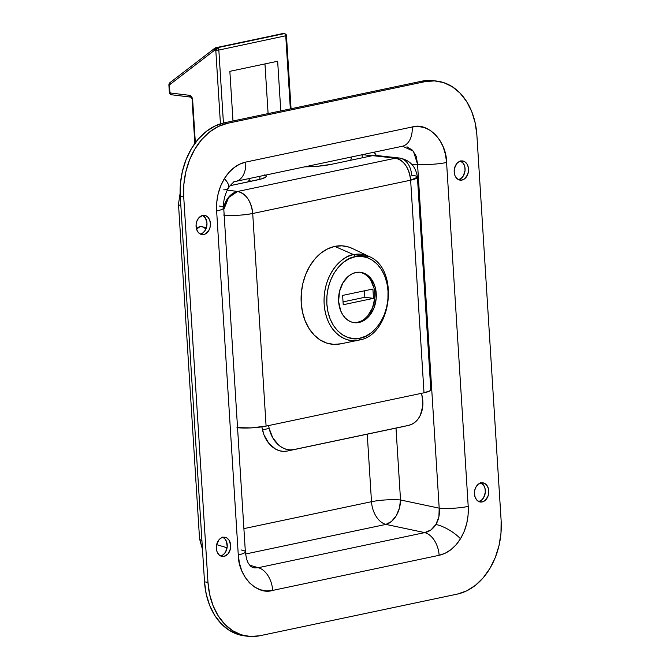 <?xml version="1.0" encoding="UTF-8"?>
<svg xmlns="http://www.w3.org/2000/svg" width="670" height="670" viewBox="0 0 670 670"><rect width="100%" height="100%" fill="white"/><g stroke="black" fill="none" stroke-linecap="round" stroke-linejoin="round"><path stroke-width="1" d="M203.596 227.205L204.869 227.189L203.596 227.205M222.239 537.038L224.693 538.621L226.443 541.385L227.197 546.804L225.539 552.097L223.345 554.651L220.648 555.958A9.682 7.152 97 0 0 227.147 547.281A9.682 7.152 97 0 0 222.909 537.315A9.682 7.152 -83 0 1 224.676 537.24A9.682 7.152 -83 0 1 230.689 546.519A9.682 7.152 -83 0 1 224.098 556.376L220.648 555.958L224.098 556.376L227.984 553.931L230.354 549.099L230.673 545.338L229.132 540.296L226.988 538.085L224.308 537.206L221.51 537.792L219.015 539.76L216.645 544.601L216.326 548.361L217.105 551.887L218.856 554.651L221.309 556.226L224.098 556.376A9.682 7.152 -83 0 1 222.323 556.46A9.682 7.152 -83 0 1 216.309 547.172A9.682 7.152 -83 0 1 222.901 537.315M201.988 215.171L205.422 218.001L206.963 223.043L206.645 226.803L205.288 230.22L203.094 232.783L200.397 234.081L203.847 234.508A9.682 7.152 -83 0 1 202.072 234.584A9.682 7.152 -83 0 1 196.059 225.304A9.682 7.152 -83 0 1 202.65 215.447L198.764 217.892L196.955 220.941L196.101 224.601L196.335 228.319L197.625 231.527L199.761 233.738L202.441 234.617L205.238 234.031L208.747 230.647L210.104 227.222L210.422 223.462L209.643 219.936L207.893 217.172L205.439 215.598L202.65 215.447A9.682 7.152 -83 0 1 204.425 215.363A9.682 7.152 -83 0 1 210.439 224.651A9.682 7.152 -83 0 1 203.847 234.508L200.397 234.081A9.682 7.152 97 0 0 206.896 225.413A9.682 7.152 97 0 0 202.658 215.447M480.34 482.618L483.782 485.449L485.063 488.656L485.298 492.375L483.648 497.668L481.445 500.222L478.748 501.529A9.682 7.152 97 0 0 485.248 492.86A9.682 7.152 97 0 0 481.018 482.886A9.682 7.152 -83 0 1 482.777 482.81A9.682 7.152 -83 0 1 488.798 492.098A9.682 7.152 -83 0 1 482.207 501.947L478.748 501.529L482.207 501.947L484.904 500.641L487.902 496.453L488.757 492.793L488.522 489.075L487.232 485.867L485.088 483.656L482.417 482.777L478.305 484.192L476.11 486.747L474.754 490.172L474.435 493.932L475.214 497.467L476.956 500.23L479.419 501.805L482.207 501.947A9.682 7.152 -83 0 1 480.432 502.031A9.682 7.152 -83 0 1 474.419 492.743A9.682 7.152 -83 0 1 481.01 482.894M460.089 160.741L463.531 163.572L464.812 166.788L465.047 170.498L463.397 175.791L461.203 178.354L458.498 179.652A9.682 7.152 97 0 0 464.997 170.984A9.682 7.152 97 0 0 460.767 161.018A9.682 7.152 -83 0 1 462.526 160.942A9.682 7.152 -83 0 1 468.548 170.222A9.682 7.152 -83 0 1 461.957 180.079L458.498 179.652L461.957 180.079L464.653 178.773L467.652 174.585L468.506 170.925L468.271 167.207L466.982 163.999L464.838 161.788L462.166 160.909L459.369 161.495L456.873 163.463L454.503 168.296L454.185 172.056L454.964 175.59L456.714 178.354L459.168 179.929L461.957 180.079A9.682 7.152 -83 0 1 460.181 180.155A9.682 7.152 -83 0 1 454.168 170.875A9.682 7.152 -83 0 1 460.759 161.018M235.899 181.352A21.515 14.062 -101.9 0 0 245.722 162.09A21.515 14.062 78.1 0 1 235.765 181.377L402.234 146.278A21.515 14.062 -101.9 0 0 412.184 126.99L245.722 162.09C237.197 164.058 230.086 169.569 224.375 178.614A21.515 7.63 31.5 0 1 228.344 188.052A21.515 7.63 -148.5 0 0 224.375 178.614C218.621 188.295 216.041 199.082 216.636 210.975A21.515 3.551 -3.6 0 0 223.713 207.884A21.515 3.551 176.4 0 1 216.636 210.975L238.277 554.911L239.408 563.026L241.703 570.572L245.094 577.247L249.433 582.808L254.575 587.029L260.303 589.768L266.417 590.906L272.673 590.412L439.135 555.304L445.165 553.244L450.868 549.71L456.036 544.836L460.483 538.781C466.236 529.099 468.816 518.312 468.213 506.419A21.515 3.551 176.4 0 1 439.193 508.161C439.88 514.183 438.791 519.619 435.919 524.468A21.515 7.63 31.5 0 1 460.483 538.781L464.168 531.478L466.747 523.429L468.112 514.97L468.213 506.419L446.58 162.483L445.45 154.368L443.146 146.822L439.763 140.147L435.416 134.586L430.282 130.365L424.554 127.627L418.44 126.488L412.184 126.99L245.722 162.09L239.692 164.15L233.989 167.684L228.822 172.567L224.375 178.614L220.69 185.917L218.11 193.965L216.745 202.424L216.636 210.975L238.277 554.911C238.193 576.158 257.029 595.596 272.673 590.412L439.135 555.304C447.661 553.336 454.771 547.826 460.483 538.781A21.515 7.63 -148.5 0 0 435.919 524.468L430.969 529.903L424.696 532.617L385.937 524.409L245.563 554.006L385.937 524.409A21.515 14.246 102 0 0 400.526 499.971L439.193 508.161L417.552 164.225L411.882 164.385L417.552 164.225L439.193 508.161L438.9 516.763L435.919 524.468C433.055 528.99 429.319 531.704 424.696 532.617L385.937 524.409A21.515 14.062 78.1 0 1 371.498 501.713L367.252 434.177L371.498 501.713A21.515 3.551 176.4 0 1 400.526 499.971L439.193 508.161A21.515 3.551 -3.6 0 0 468.213 506.419L446.58 162.483A21.515 3.551 176.4 0 1 417.552 164.225A21.515 3.551 -3.6 0 0 446.58 162.483C446.664 141.236 427.828 121.798 412.184 126.99A21.515 14.062 78.1 0 1 402.36 146.253A21.515 14.062 78.1 0 1 400.4 146.479M243.897 528.622L371.498 501.713A21.515 14.062 -101.9 0 0 385.937 524.409L391.506 521.436L396.23 515.758L399.395 508.22L400.526 499.971A21.515 3.551 -3.6 0 0 371.498 501.713L243.897 528.622M351.608 156.956A21.515 14.062 -101.9 0 0 350.787 160.231A21.515 14.062 78.1 0 1 351.608 156.956M433.641 80.71L421.631 81.221L425.09 81.64L421.631 81.221L224.073 122.878L227.524 123.305L425.09 81.64A64.538 47.671 -83 0 1 436.915 81.104A64.538 47.671 -83 0 1 476.881 135.089L501.127 520.49L500.993 533.077L499.024 545.564L495.298 557.482L489.954 568.361L483.212 577.791L475.315 585.404L466.58 590.906L457.334 594.097L259.767 635.755L250.362 636.5L241.175 634.775L232.54 630.646L224.802 624.273L218.244 615.898L213.144 605.847L209.668 594.508L207.976 582.305L183.722 196.905L183.865 184.317L185.833 171.83L189.56 159.912L194.895 149.033L201.645 139.611L209.542 131.998L218.278 126.488L227.524 123.305L425.09 81.64L434.487 80.894L443.682 82.619L452.317 86.748L460.056 93.122L466.605 101.497L471.714 111.547L475.181 122.886L476.881 135.089L501.127 520.49A64.538 47.671 -83 0 1 457.334 594.097L259.767 635.755A64.538 47.671 -83 0 1 247.942 636.291A64.538 47.671 -83 0 1 207.976 582.305L183.722 196.905L180.272 196.486L204.517 581.887L207.976 582.305L204.517 581.887L206.218 594.081L209.685 605.429L214.794 615.479L221.343 623.854L229.081 630.227L237.716 634.356L244.651 635.889M252.883 567.649L258.235 567.716A21.515 14.062 78.1 0 1 272.673 590.412A21.515 14.062 -101.9 0 0 258.235 567.716L249.692 565.145L258.235 567.716L424.696 532.617A21.515 14.062 78.1 0 1 439.135 555.304A21.515 14.062 -101.9 0 0 424.696 532.617L258.235 567.716L254.156 567.917M396.003 428.113L400.526 499.971L396.003 428.113M406.991 146.789L412.561 150.264L416.271 156.386L417.552 164.225L413.407 151.219L402.586 146.219M376.339 155.482L372.512 155.649L331.055 164.393L372.512 155.649L395.534 158.179L237.616 191.478L228.88 196.88L223.696 207.566A20.653 15.72 -82.3 0 1 237.616 191.478L227.222 190.071L237.616 191.478L228.621 197.575L223.814 209.476L228.621 197.575L237.616 191.478L395.534 158.179L372.512 155.649L376.339 155.482A21.515 14.874 88.4 0 0 374.095 152.207L376.163 155.465L399.069 157.978A20.653 14.774 -83.7 0 1 411.623 175.222A20.653 3.409 176.4 0 1 417.427 177.207A20.653 3.409 176.4 0 1 410.635 180.197L252.716 213.495L266.091 426.103L424.01 392.796L410.635 180.197L424.01 392.796L430.241 390.677L430.517 389.295M249.441 178.496A21.515 14.062 -101.9 0 0 248.629 181.771L249.441 178.496M436.915 81.104L433.456 80.685A64.538 47.671 97 0 0 421.631 81.221L224.073 122.878L214.827 126.069L206.084 131.571L198.186 139.184L191.444 148.614L186.109 159.494L182.382 171.411L180.406 183.898L180.272 196.486L204.517 581.887A64.538 47.671 97 0 0 244.483 635.864A64.538 47.671 97 0 0 246.208 636.031M180.85 205.757A26.674 4.405 176.4 0 1 178.496 204.132A26.674 4.405 -3.6 0 0 180.85 205.757M180.13 193.119L178.496 204.132L199.551 538.831A26.674 4.405 -3.6 0 0 201.913 540.456A26.674 4.405 176.4 0 1 199.551 538.831L202.474 549.4M227.08 547.767L216.636 544.635L227.08 547.767M206.394 227.725L205.606 227.373M227.524 123.305L224.073 122.878A64.538 47.671 97 0 0 180.272 196.486L183.722 196.905A64.538 47.671 -83 0 1 227.524 123.305M240.999 549.953A21.515 3.551 176.4 0 1 245.354 551.812A21.515 3.551 176.4 0 1 238.277 554.911A21.515 3.551 -3.6 0 0 245.354 551.795C246.928 563.646 248.955 563.679 250.513 566.091L252.657 567.582M219.366 206.025A21.515 3.551 176.4 0 1 223.713 207.868C223.085 201.695 224.618 195.104 228.319 188.102C231.736 183.488 234.224 181.243 235.765 181.377A21.515 14.062 78.1 0 1 233.939 181.578M228.344 188.052A21.515 7.63 31.5 0 1 223.713 189.845M236.979 427.636L251.225 427.887L266.091 426.103L424.01 392.796A20.653 3.409 -3.6 0 0 430.802 389.814L417.427 177.207L410.635 180.197A20.653 13.501 -101.9 0 0 395.534 158.179A20.653 14.774 -83.7 0 1 399.069 157.978L395.534 158.179C404.002 160.406 409.035 167.743 410.635 180.197L252.716 213.495A20.653 3.409 176.4 0 1 223.604 215.028C232.9 215.866 242.607 215.355 252.716 213.495C251.116 201.05 246.083 193.705 237.616 191.478A20.653 13.501 78.1 0 1 252.716 213.495L266.091 426.103A20.653 3.409 -3.6 0 1 237.548 427.703M362.068 154.745L362.261 157.81L362.068 154.745M372.151 155.725L362.47 154.661L372.151 155.725M264.767 174.82L265.99 175.557L266.224 176.377L265.479 177.249L261.166 179.016L230.003 185.699L257.766 179.845A25.812 4.263 176.4 0 0 266.258 176.118L266.258 176.118A25.812 4.263 176.4 0 0 265.421 175.13M331.055 164.393L317.521 166.277L304.758 166.83A25.812 4.263 176.4 0 0 331.055 164.393M401.766 426.899L408.457 425.408A25.812 19.539 -102.5 0 0 408.608 425.375A25.812 19.539 -102.5 0 0 422.134 396.146L421.522 393.324L422.829 401.146L422.762 406.104L420.383 415.166L418.164 418.918L415.358 421.949L412.084 424.135L408.457 425.408L293.745 449.604L289.909 449.905L286.015 449.218L282.204 447.585L278.628 445.056L272.724 437.744L269.181 428.398L262.498 429.88L261.844 426.849L263.921 434.73L268.737 443.222L275.512 449.076L279.323 450.709L283.217 451.387L287.053 451.086L401.766 426.899A25.812 19.539 77.5 0 0 401.925 426.865A25.812 19.539 77.5 0 0 402.075 426.824M269.181 428.398L268.57 425.576L269.181 428.398L262.498 429.88A25.812 19.539 77.5 0 0 287.053 451.086L293.745 449.604A25.812 19.539 -102.5 0 1 269.181 428.398M248.821 180.791L251.652 181.135L248.821 180.791M259.968 179.342L259.776 176.319L259.968 179.342M215.899 47.645A2.152 1.407 78.1 0 1 216.209 47.629L215.028 48.039A2.152 1.558 -127.5 0 1 215.506 47.821L214.752 50.082L169.426 84.906L214.752 50.082L215.799 50.208L220.438 123.833L215.799 50.208L214.752 50.082A2.152 1.558 -127.5 0 1 215.028 48.039L282.815 33.534A2.152 1.407 78.1 0 1 283.125 33.517L284.18 33.651A2.152 1.407 78.1 0 1 285.755 35.937L290.345 108.908L285.755 35.937A2.152 1.407 -101.9 0 0 284.18 33.651L217.264 47.754A2.152 1.407 78.1 0 1 218.839 50.049L286.459 35.627L218.839 50.049L217.264 47.754L216.209 47.629L283.125 33.517A2.152 1.407 -101.9 0 0 282.815 33.534A2.152 1.407 -101.9 0 0 282.522 33.642M280.78 110.918L277.656 61.246L229.86 71.33L232.984 121.002L229.86 71.33L277.656 61.246L280.78 110.918M223.428 123.02L218.839 50.049L215.799 50.208A2.152 1.591 -83 0 1 217.264 47.754L215.799 50.208L218.839 50.049L223.428 123.02M169.577 84.395L168.874 84.705L169.376 92.736L169.929 92.937L169.426 84.906L169.929 92.937L189.501 95.324L192.014 97.502L192.65 99.914L195.347 142.752L192.65 99.914A4.305 2.814 -101.9 0 0 189.501 95.324L169.929 92.937A2.152 1.591 97 0 0 171.26 94.738L170.08 92.427M264.968 63.926L268.101 113.598L264.968 63.926M284.18 33.651A2.152 1.591 -83 0 1 284.574 33.626A2.152 1.591 -83 0 1 285.906 35.426L286.459 35.627C286.911 35.259 286.283 34.597 284.574 33.626A2.152 1.591 97 0 0 284.18 33.651M191.235 97.108A2.152 1.591 -83 0 1 190.833 97.125A2.152 1.591 -83 0 1 189.501 95.324A2.152 1.591 97 0 0 190.816 97.125A2.152 1.591 97 0 0 190.833 97.125L171.26 94.738C169.552 93.766 168.924 93.105 169.376 92.736M194.844 143.43L192.097 99.713L192.65 99.914L190.833 97.125M169.426 84.906L170.18 82.645L169.703 82.862A2.152 1.558 52.5 0 0 169.426 84.906M216.209 47.629A2.152 1.591 97 0 0 214.752 50.082L216.209 47.629L215.506 47.821M182.692 170.113L182.148 170.222L182.257 171.939L182.148 170.222L182.692 170.113M196.528 229.065A11.398 7.454 78.1 0 1 201.611 226.586A11.398 7.454 78.1 0 1 204.199 227.54A11.398 7.454 78.1 0 1 205.933 228.964M205.112 228.202A9.682 6.323 78.1 0 1 206.05 228.696A9.682 6.323 -101.9 0 0 205.983 228.654L204.199 227.54M205.757 227.423L204.459 227.7L205.757 227.423M196.419 229.215L200.137 226.619L203.111 226.979L205.966 228.998M353.634 322.58A25.385 18.752 97 0 0 357.562 322.303L359.003 322.479A25.385 18.752 -83 0 1 354.355 322.689A25.385 18.752 -83 0 1 338.576 298.343A25.385 18.752 -83 0 1 355.862 272.506L352.219 273.762L348.785 275.923L343.023 282.623L339.456 291.592L338.626 301.458L340.661 310.721L342.672 314.674L345.251 317.965L348.291 320.469L351.691 322.094L355.301 322.772L359.003 322.479L362.637 321.223L366.08 319.062L369.178 316.064L373.935 308.074L376.18 298.477L375.56 288.728L374.195 284.264L369.614 277.02L366.565 274.516L363.173 272.891L359.555 272.213L355.862 272.506A25.385 18.752 -83 0 1 360.51 272.296A25.385 18.752 -83 0 1 376.28 296.642A25.385 18.752 -83 0 1 359.003 322.479L357.562 322.303A25.385 18.752 97 0 0 374.823 296.952A25.385 18.752 97 0 0 359.79 272.229M352.613 248.595L349.045 247.146L342.002 245.823L334.791 246.392A49.48 36.549 97 0 0 301.207 302.748A49.48 36.549 97 0 0 340.804 343.827L358.994 340.075C391.841 335.402 399.915 268.821 369.103 256.493L352.445 248.511A49.48 36.549 97 0 0 334.791 246.392L353.618 254.634A43.399 32.059 -83 0 1 369.103 256.493L353.618 254.634A2.152 1.407 78.1 0 1 354.874 256.845C363.718 253.319 385.702 261.04 388.014 291.04C389.488 321.215 369.036 337.889 359.991 338.141A2.152 1.407 78.1 0 1 358.994 340.075A43.399 32.059 -83 0 1 358.986 340.075L358.994 340.067A2.152 1.407 -101.9 0 0 359.991 338.141C351.147 341.666 329.154 333.945 326.843 303.946C325.369 273.77 345.821 257.096 354.874 256.845A2.152 1.407 -101.9 0 0 353.618 254.634C344.104 254.902 322.613 272.422 324.163 304.13C326.591 335.662 349.698 343.769 358.986 340.075L358.885 340.092A43.399 32.059 -83 0 1 324.154 304.063A43.399 32.059 -83 0 1 353.618 254.634L334.791 246.392L327.697 248.838L320.997 253.059L314.95 258.896L309.774 266.124L305.688 274.466L302.823 283.603L301.316 293.175L301.207 302.823L302.513 312.178L305.177 320.88L309.088 328.585L314.113 335L320.042 339.891L326.667 343.057L333.71 344.38L340.921 343.802L358.785 340.117M359.991 338.141L353.969 338.618L348.09 337.512L342.563 334.874L337.613 330.796L333.417 325.436L330.151 319.004L327.932 311.751L326.843 303.946L326.935 295.889L328.191 287.891L330.578 280.269L333.995 273.31L338.308 267.28L343.367 262.406L348.953 258.88L354.874 256.845L360.887 256.367L366.775 257.464L372.294 260.111L377.252 264.189L381.439 269.549L384.706 275.981L386.925 283.234L388.014 291.04L387.93 299.096L386.665 307.086L384.279 314.716L380.861 321.675L376.548 327.705L371.498 332.58L365.904 336.106L359.991 338.141M353.869 322.597L357.562 322.303L361.197 321.047M364.639 318.887L367.746 315.888L372.495 307.899L374.739 298.301L374.79 293.351L374.12 288.552L370.753 280.135L368.173 276.844L365.125 274.34L361.733 272.715M373.491 298.343L343.216 304.733L342.63 295.411L372.905 289.03L373.491 298.343L343.216 304.733L342.63 295.411L372.905 289.03L373.491 298.343L364.857 297.287L373.491 298.343M343.04 301.894L364.857 297.287L364.447 290.814L364.857 297.287L343.04 301.894M247.942 636.291L244.483 635.864M402.234 146.278L402.762 146.211M223.713 207.868L245.354 551.795M399.069 157.978C409.655 159.803 415.777 166.21 417.427 177.207M408.608 425.375L401.925 426.865M284.574 33.626L282.815 33.534M291.056 108.749L286.459 35.627M215.028 48.039L169.703 82.862L168.874 84.705M205.322 227.281L204.166 227.524"/></g></svg>
